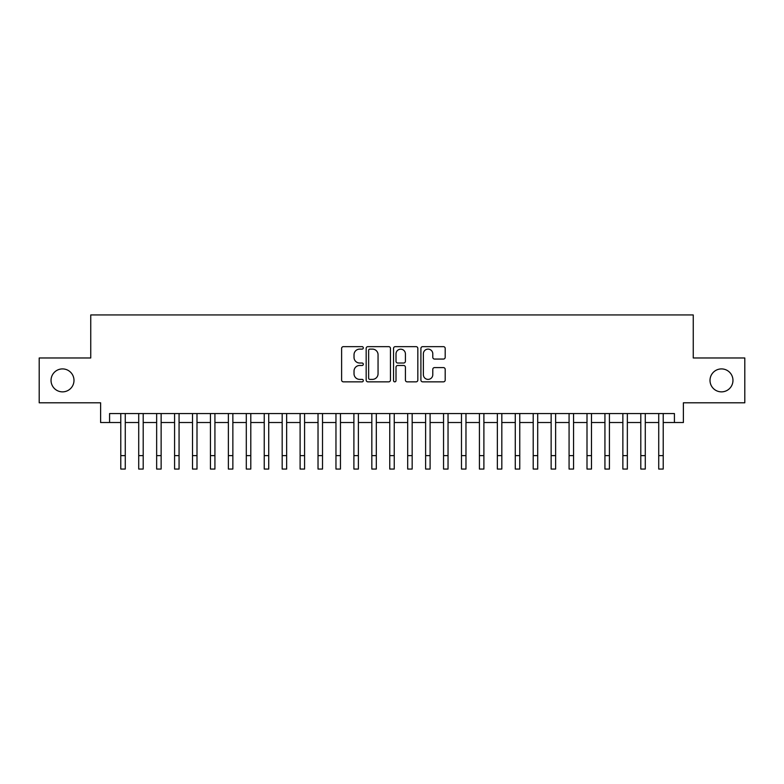 <?xml version="1.0" encoding="UTF-8"?>
<svg xmlns="http://www.w3.org/2000/svg" width="784" height="784" viewBox="0 0 784 784"><rect width="100%" height="100%" fill="white"/><g stroke="black" fill="none" stroke-linecap="round" stroke-linejoin="round"><path stroke-width="1.18" d="M363.315 347.88A1.235 1.235 0 0 0 362.081 346.646L343.382 346.646A1.764 1.764 0 0 0 341.618 348.41L341.618 380.093A1.764 1.764 0 0 0 343.382 381.847L362.081 381.847A1.235 1.235 0 0 0 363.315 380.622A1.235 1.235 0 0 0 362.081 379.387L359.66 379.387A5.635 5.635 0 0 1 354.025 373.752L354.025 371.116A5.635 5.635 0 0 1 359.66 365.481L362.081 365.481A1.235 1.235 0 0 0 363.315 364.246A1.235 1.235 0 0 0 362.081 363.021L359.66 363.021A5.635 5.635 0 0 1 354.025 357.386L354.025 354.75A5.635 5.635 0 0 1 359.66 349.115L362.081 349.115A1.235 1.235 0 0 0 363.315 347.88M710.01 380.387A11.476 11.476 0 0 0 721.486 391.863A11.476 11.476 0 0 0 732.962 380.387A11.476 11.476 0 0 0 721.486 368.911A11.476 11.476 0 0 0 710.01 380.387M51.038 380.387A11.476 11.476 0 0 0 62.514 391.863A11.476 11.476 0 0 0 73.99 380.387A11.476 11.476 0 0 0 62.514 368.911A11.476 11.476 0 0 0 51.038 380.387M443.44 359.062A1.764 1.764 0 0 0 445.194 357.298L445.194 348.41A1.764 1.764 0 0 0 443.44 346.646L422.674 346.646A1.764 1.764 0 0 0 420.91 348.41L420.91 380.093A1.764 1.764 0 0 0 422.674 381.847L443.44 381.847A1.764 1.764 0 0 0 445.194 380.093L445.194 369.352A1.764 1.764 0 0 0 443.44 367.598L434.552 367.598A1.764 1.764 0 0 0 432.788 369.352L432.788 374.683A4.704 4.704 0 0 1 428.084 379.387A4.704 4.704 0 0 1 423.37 374.683L423.37 353.819A4.704 4.704 0 0 1 428.084 349.115A4.704 4.704 0 0 1 432.788 353.819L432.788 357.298A1.764 1.764 0 0 0 434.552 359.062L443.44 359.062M109.584 422.527L109.584 413.56L674.416 413.56L674.416 422.527L683.383 422.527L683.383 402.8L744.8 402.8L744.8 357.974L693.252 357.974L693.252 314.943L90.748 314.943L90.748 357.974L39.2 357.974L39.2 402.8L100.617 402.8L100.617 422.527L120.785 422.527L120.785 433.199M390.461 348.41A1.764 1.764 0 0 0 388.697 346.646L367.931 346.646A1.764 1.764 0 0 0 366.167 348.41L366.167 380.093A1.764 1.764 0 0 0 367.931 381.847L388.697 381.847A1.764 1.764 0 0 0 390.461 380.093L390.461 348.41M395.303 346.646L416.069 346.646A1.764 1.764 0 0 1 417.833 348.41L417.833 380.093A1.764 1.764 0 0 1 416.069 381.847L407.18 381.847A1.764 1.764 0 0 1 405.416 380.093L405.416 367.245A1.764 1.764 0 0 0 403.662 365.481L397.762 365.481A1.764 1.764 0 0 0 396.008 367.245L396.008 380.622A1.235 1.235 0 0 1 394.773 381.847A1.235 1.235 0 0 1 393.539 380.622L393.539 348.41A1.764 1.764 0 0 1 395.303 346.646M125.273 422.527L138.719 422.527L138.719 433.199M143.198 422.527L156.653 422.527L156.653 433.199M161.132 422.527L174.577 422.527L174.577 433.199M179.066 422.527L192.511 422.527L192.511 433.199M197 422.527L210.445 422.527L210.445 433.199M214.924 422.527L228.379 422.527L228.379 433.199M232.858 422.527L246.303 422.527L246.303 433.199M250.792 422.527L264.237 422.527L264.237 433.199M268.726 422.527L282.171 422.527L282.171 433.199M286.65 422.527L300.105 422.527L300.105 433.199M304.584 422.527L318.03 422.527L318.03 433.199M322.518 422.527L335.964 422.527L335.964 433.199M340.452 422.527L353.898 422.527L353.898 433.199M358.376 422.527L371.832 422.527L371.832 433.199M376.31 422.527L389.756 422.527L389.756 433.199M394.244 422.527L407.69 422.527L407.69 433.199M412.168 422.527L425.624 422.527L425.624 433.199M430.102 422.527L443.548 422.527L443.548 433.199M448.036 422.527L461.482 422.527L461.482 433.199M465.97 422.527L479.416 422.527L479.416 433.199M483.895 422.527L497.35 422.527L497.35 433.199M501.829 422.527L515.274 422.527L515.274 433.199M519.763 422.527L533.208 422.527L533.208 433.199M537.697 422.527L551.142 422.527L551.142 433.199M555.621 422.527L569.076 422.527L569.076 433.199M573.555 422.527L587 422.527L587 433.199M591.489 422.527L604.934 422.527L604.934 433.199M609.423 422.527L622.868 422.527L622.868 433.199M627.347 422.527L640.802 422.527L640.802 433.199M645.281 422.527L658.727 422.527L658.727 433.199M663.215 422.527L674.416 422.527M369.872 349.115A1.235 1.235 0 0 0 368.637 350.35L368.637 378.153A1.235 1.235 0 0 0 369.872 379.387L372.42 379.387A5.635 5.635 0 0 0 378.055 373.752L378.055 354.75A5.635 5.635 0 0 0 372.42 349.115L369.872 349.115M405.416 353.907A4.704 4.704 0 0 0 400.712 349.203A4.704 4.704 0 0 0 396.008 353.907L396.008 361.257A1.764 1.764 0 0 0 397.762 363.021L403.662 363.021A1.764 1.764 0 0 0 405.416 361.257L405.416 353.907M120.785 455.612L125.273 455.612L125.273 469.057L120.785 469.057L120.785 413.56M125.273 455.612L125.273 413.56M138.719 455.612L143.198 455.612L143.198 469.057L138.719 469.057L138.719 413.56M143.198 455.612L143.198 413.56M156.653 455.612L161.132 455.612L161.132 469.057L156.653 469.057L156.653 413.56M161.132 455.612L161.132 413.56M174.577 455.612L179.066 455.612L179.066 469.057L174.577 469.057L174.577 413.56M179.066 455.612L179.066 413.56M192.511 455.612L197 455.612L197 469.057L192.511 469.057L192.511 413.56M197 455.612L197 413.56M210.445 455.612L214.924 455.612L214.924 469.057L210.445 469.057L210.445 413.56M214.924 455.612L214.924 413.56M228.379 455.612L232.858 455.612L232.858 469.057L228.379 469.057L228.379 413.56M232.858 455.612L232.858 413.56M246.303 455.612L250.792 455.612L250.792 469.057L246.303 469.057L246.303 413.56M250.792 455.612L250.792 413.56M264.237 455.612L268.726 455.612L268.726 469.057L264.237 469.057L264.237 413.56M268.726 455.612L268.726 413.56M282.171 455.612L286.65 455.612L286.65 469.057L282.171 469.057L282.171 413.56M286.65 455.612L286.65 413.56M300.105 455.612L304.584 455.612L304.584 469.057L300.105 469.057L300.105 413.56M304.584 455.612L304.584 413.56M318.03 455.612L322.518 455.612L322.518 469.057L318.03 469.057L318.03 413.56M322.518 455.612L322.518 413.56M335.964 455.612L340.452 455.612L340.452 469.057L335.964 469.057L335.964 413.56M340.452 455.612L340.452 413.56M353.898 455.612L358.376 455.612L358.376 469.057L353.898 469.057L353.898 413.56M358.376 455.612L358.376 413.56M371.832 455.612L376.31 455.612L376.31 469.057L371.832 469.057L371.832 413.56M376.31 455.612L376.31 413.56M389.756 455.612L394.244 455.612L394.244 469.057L389.756 469.057L389.756 413.56M394.244 455.612L394.244 413.56M407.69 455.612L412.168 455.612L412.168 469.057L407.69 469.057L407.69 413.56M412.168 455.612L412.168 413.56M425.624 455.612L430.102 455.612L430.102 469.057L425.624 469.057L425.624 413.56M430.102 455.612L430.102 413.56M443.548 455.612L448.036 455.612L448.036 469.057L443.548 469.057L443.548 413.56M448.036 455.612L448.036 413.56M461.482 455.612L465.97 455.612L465.97 469.057L461.482 469.057L461.482 413.56M465.97 455.612L465.97 413.56M479.416 455.612L483.895 455.612L483.895 469.057L479.416 469.057L479.416 413.56M483.895 455.612L483.895 413.56M497.35 455.612L501.829 455.612L501.829 469.057L497.35 469.057L497.35 413.56M501.829 455.612L501.829 413.56M515.274 455.612L519.763 455.612L519.763 469.057L515.274 469.057L515.274 413.56M519.763 455.612L519.763 413.56M533.208 455.612L537.697 455.612L537.697 469.057L533.208 469.057L533.208 413.56M537.697 455.612L537.697 413.56M551.142 455.612L555.621 455.612L555.621 469.057L551.142 469.057L551.142 413.56M555.621 455.612L555.621 413.56M569.076 455.612L573.555 455.612L573.555 469.057L569.076 469.057L569.076 413.56M573.555 455.612L573.555 413.56M587 455.612L591.489 455.612L591.489 469.057L587 469.057L587 413.56M591.489 455.612L591.489 413.56M604.934 455.612L609.423 455.612L609.423 469.057L604.934 469.057L604.934 413.56M609.423 455.612L609.423 413.56M622.868 455.612L627.347 455.612L627.347 469.057L622.868 469.057L622.868 413.56M627.347 455.612L627.347 413.56M640.802 455.612L645.281 455.612L645.281 469.057L640.802 469.057L640.802 413.56M645.281 455.612L645.281 413.56M658.727 455.612L663.215 455.612L663.215 469.057L658.727 469.057L658.727 413.56M663.215 455.612L663.215 413.56"/></g></svg>
